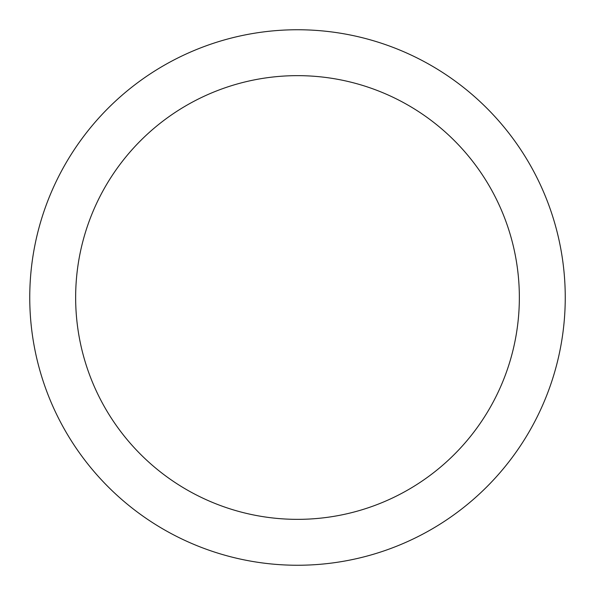<?xml version="1.0" encoding="UTF-8"?>
<svg xmlns="http://www.w3.org/2000/svg" width="595" height="595" viewBox="0 0 595 595"><rect width="100%" height="100%" fill="white"/><g stroke="black" fill="none" stroke-linecap="round" stroke-linejoin="round"><path stroke-width="0.89" d="M297.5 29.75A267.75 267.75 0 0 1 565.25 297.5A267.75 267.75 0 0 1 297.5 565.25A267.75 267.75 0 0 1 29.75 297.5A267.75 267.75 0 0 1 297.5 29.75M297.5 75.647A221.853 221.853 0 0 1 519.353 297.5A221.853 221.853 0 0 1 297.5 519.353A221.853 221.853 0 0 1 75.647 297.5A221.853 221.853 0 0 1 297.5 75.647"/></g></svg>
